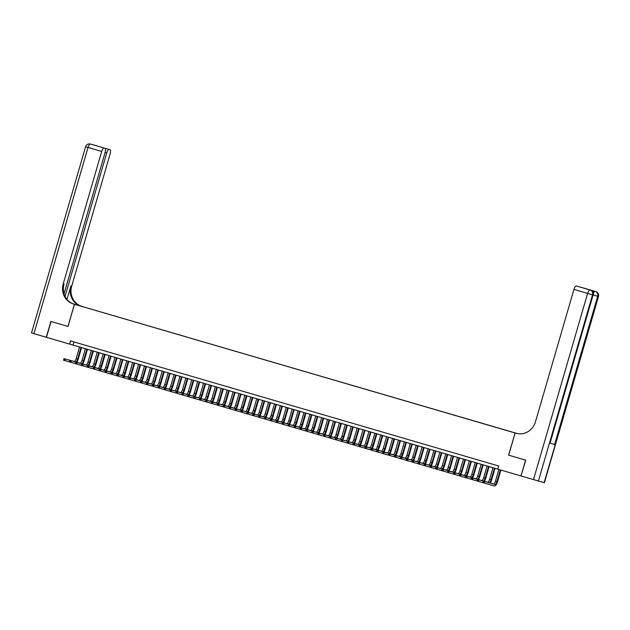 <?xml version="1.0" encoding="UTF-8"?>
<svg xmlns="http://www.w3.org/2000/svg" width="630" height="630" viewBox="0 0 630 630"><rect width="100%" height="100%" fill="white"/><g stroke="black" fill="none" stroke-linecap="round" stroke-linejoin="round"><path stroke-width="0.94" d="M79.766 305.826L82.522 306.621L79.766 305.826M517.758 433.668L74.466 304.282L516.876 433.495M521.002 475.941L525.774 460.16L508.615 455.151L525.601 460.113L521.002 475.941L497.818 469.169L498.74 466.003L70.552 340.932L69.631 344.098L497.826 469.13M512.993 432.353L509.024 431.211L512.993 432.369M85.822 307.59L517.332 433.59M85.822 307.574L517.498 433.621M91.074 144.223A3.953 3.953 0 0 0 91.035 144.207A3.953 3.693 -74.4 0 1 91.067 144.223A3.953 1.425 -73.7 0 1 91.082 144.223A3.953 1.425 -73.7 0 1 91.074 144.223L104.171 148.05A3.953 1.425 106.3 0 0 101.698 151.468L88.019 147.475L33.925 333.664L46.273 337.27L50.872 321.442L68.032 326.45L51.046 321.489L46.447 337.326L69.631 344.098M68.032 326.45L74.466 304.282M508.615 455.151L515.056 432.983M73.97 341.925L73.056 345.059M498.858 469.476L495.487 481.092A3.3 1.189 -73.7 0 1 493.424 483.934L483.257 481.092L484.738 481.525L484.273 483.108L494.44 485.951A4.946 1.78 106.3 0 0 497.535 481.682L500.905 470.074M500.338 469.909L496.96 481.525A3.3 1.189 -73.7 0 1 494.897 484.368L484.738 481.525L483.265 481.611L483.084 482.249L483.675 482.423L483.856 481.785M483.675 482.423L484.273 483.108L482.8 482.674L483.265 481.611M482.8 482.674L483.084 482.249M593.027 292.052A3.953 1.425 -73.7 0 1 594.35 291.17L589.774 289.894A3.953 1.425 -73.7 0 1 589.782 289.894L589.774 289.894M508.678 455.167L515.12 432.999L516.844 433.487M515.12 432.999L516.12 433.298A16.49 15.38 -74.4 0 0 516.277 433.338A16.49 15.38 -74.4 0 0 535.484 421.777L573.938 289.414A3.953 1.425 -73.7 0 1 576.418 285.996L590.656 290.154A3.953 1.425 106.3 0 0 590.656 290.154A3.953 3.693 -74.4 0 1 593.098 294.99L592.531 294.824L538.437 481.021L521.175 475.997M577.104 286.193A3.953 1.425 -73.7 0 0 577.096 286.185L590.318 289.997L577.088 286.185A3.953 1.425 -73.7 0 1 577.096 286.185L576.418 285.996M544.147 482.619L598.5 296.494L544.407 482.69L538.437 481.021M550.045 443.181L593.098 294.99L550.045 443.181L554.62 444.457L550.313 443.221M581.23 287.398A3.953 1.425 -73.7 0 1 581.458 287.406L590.318 289.997M594.35 291.17L582.128 287.595A3.953 1.425 -73.7 0 1 582.136 287.603L581.458 287.406M593.365 295.029L598.24 296.431A3.953 3.693 -74.4 0 0 595.807 291.595L582.136 287.603A3.953 1.425 -73.7 0 1 582.144 287.603M91.956 144.475L96.217 145.656A3.953 1.425 -73.7 0 1 96.217 145.664A3.953 1.425 -73.7 0 1 96.225 145.664A3.953 3.693 -74.4 0 0 96.138 145.64M72.804 303.707L82.869 306.637L72.891 303.739M67.969 326.434L74.411 304.266L73.403 303.975A16.49 15.38 105.6 0 1 63.236 283.831L101.698 151.468M74.411 304.266L73.726 304.046M64.047 293.769L105.115 152.428A3.953 1.425 106.3 0 0 104.848 148.247L109.888 149.656A3.953 1.425 106.3 0 1 110.155 153.838L71.702 286.201A16.49 15.38 105.6 0 0 81.861 306.345M109.21 149.468A3.953 1.425 106.3 0 0 106.738 152.877L105.115 152.405M65.055 296.352L106.738 152.877M81.042 306.117A16.49 15.38 105.6 0 1 70.875 285.965L66.985 299.368M33.925 333.664L31.5 332.947L85.593 146.758L88.019 147.475A3.953 1.425 -73.7 0 1 90.499 144.057A3.953 3.693 105.6 0 0 90.46 144.049A3.953 3.953 0 0 0 85.593 146.758M96.004 145.656L104.848 148.247A3.953 1.425 106.3 0 0 104.848 148.239L104.171 148.05M73.403 303.975L74.23 304.203A16.49 15.38 105.6 0 1 64.063 284.059L63.236 283.831M490.242 483.045A4.946 1.78 106.3 0 0 491.628 479.958L495.007 468.31M494.44 468.145L491.053 479.8A3.3 1.189 -73.7 0 1 488.99 482.643L478.831 479.8L478.367 481.383L482.816 482.627M492.967 467.712L489.581 479.367A3.3 1.189 -73.7 0 1 487.518 482.21L477.351 479.367L478.831 479.8L477.359 479.887L477.178 480.525L477.768 480.69L477.949 480.06M477.768 480.69L478.367 481.383L476.894 480.95L477.359 479.887M476.894 480.95L477.178 480.525M484.336 481.32A4.946 1.78 106.3 0 0 485.722 478.233L489.108 466.586M488.534 466.42L485.147 478.068A3.3 1.189 -73.7 0 1 483.084 480.918L472.925 478.076L472.461 479.658L476.91 480.903M487.061 465.987L483.675 477.642A3.3 1.189 -73.7 0 1 481.611 480.485L471.445 477.642L472.925 478.076L471.453 478.162L471.272 478.792L471.862 478.965L472.043 478.335M471.862 478.965L472.461 479.658L470.988 479.225L471.453 478.162M470.988 479.225L471.272 478.792M478.43 479.595A4.946 1.78 106.3 0 0 479.816 476.508L483.202 464.861M482.627 464.696L479.241 476.343A3.3 1.189 -73.7 0 1 477.178 479.194L467.019 476.351L466.554 477.934L471.004 479.178M481.155 464.263L477.768 475.918A3.3 1.189 -73.7 0 1 475.705 478.761L465.538 475.918L467.019 476.351L465.546 476.438L465.365 477.067L465.956 477.241L466.137 476.611M465.956 477.241L466.554 477.934L465.082 477.501L465.546 476.438M465.082 477.501L465.365 477.067M472.524 477.871A4.946 1.78 106.3 0 0 473.91 474.784L477.296 463.137M476.721 462.971L473.335 474.618A3.3 1.189 -73.7 0 1 471.272 477.469L461.113 474.618L460.648 476.209L465.098 477.453M475.248 462.538L471.862 474.193A3.3 1.189 -73.7 0 1 469.799 477.036L459.632 474.193L461.113 474.618L459.64 474.713L459.459 475.343L460.05 475.516L460.231 474.886M460.05 475.516L460.648 476.209L459.175 475.776L459.64 474.713M459.175 475.776L459.459 475.343M466.617 476.146A4.946 1.78 106.3 0 0 468.003 473.059L471.39 461.412M470.815 461.239L467.428 472.894A3.3 1.189 -73.7 0 1 465.365 475.745L455.206 472.894L454.742 474.477L459.191 475.721M469.342 460.813L465.956 472.461A3.3 1.189 -73.7 0 1 463.893 475.311L453.726 472.469L455.206 472.894L453.734 472.988L453.553 473.618L454.143 473.791L454.324 473.161M454.143 473.791L454.742 474.477L453.269 474.051L453.734 472.988M453.269 474.051L453.553 473.618M460.711 474.422A4.946 1.78 106.3 0 0 462.097 471.327L465.483 459.687M464.909 459.514L461.522 471.169A3.3 1.189 -73.7 0 1 459.459 474.02L449.3 471.169L448.844 472.752L453.285 473.996M463.436 459.089L460.05 470.736A3.3 1.189 -73.7 0 1 457.986 473.587L447.82 470.744L449.3 471.169L447.828 471.264L447.647 471.894L448.237 472.067L448.418 471.437M448.237 472.067L448.844 472.752L447.363 472.327L447.828 471.264M447.363 472.327L447.647 471.894M454.805 472.697A4.946 1.78 106.3 0 0 456.191 469.602L459.577 457.955M459.002 457.79L455.616 469.445A3.3 1.189 -73.7 0 1 453.553 472.295L443.394 469.445L442.937 471.027L447.379 472.272M457.53 457.364L454.143 469.011A3.3 1.189 -73.7 0 1 452.08 471.862L441.913 469.019L443.394 469.445L441.921 469.539L441.74 470.169L442.331 470.342L442.512 469.712M442.331 470.342L442.937 471.027L441.457 470.602L441.921 469.539M441.457 470.602L441.74 470.169M448.899 470.972A4.946 1.78 106.3 0 0 450.285 467.877L453.671 456.23M453.096 456.065L449.71 467.72A3.3 1.189 -73.7 0 1 447.647 470.563L437.488 467.72L437.031 469.303L441.473 470.547M451.623 455.632L448.237 467.287A3.3 1.189 -73.7 0 1 446.174 470.137L436.007 467.287L437.488 467.72L436.015 467.814L435.834 468.444L436.425 468.618L436.606 467.988M436.425 468.618L437.031 469.303L435.55 468.87L436.015 467.814M435.55 468.87L435.834 468.444M442.992 469.248A4.946 1.78 106.3 0 0 444.378 466.153L447.765 454.506M447.19 454.34L443.803 465.995A3.3 1.189 -73.7 0 1 441.74 468.838L431.581 465.995L431.125 467.578L435.566 468.822M445.717 453.907L442.331 465.562A3.3 1.189 -73.7 0 1 440.268 468.413L430.109 465.562L431.581 465.995L430.109 466.09L429.928 466.72L430.518 466.893L430.699 466.255M430.518 466.893L431.125 467.578L429.644 467.145L430.109 466.09M429.644 467.145L429.928 466.72M437.086 467.523A4.946 1.78 106.3 0 0 438.472 464.428L441.858 452.781M441.284 452.616L437.897 464.271A3.3 1.189 -73.7 0 1 435.834 467.113L425.675 464.271L425.219 465.853L429.66 467.098M439.811 452.183L436.425 463.837A3.3 1.189 -73.7 0 1 434.361 466.688L424.203 463.837L425.675 464.271L424.21 464.357L424.022 464.995L424.612 465.168L424.801 464.53M424.612 465.168L425.219 465.853L423.738 465.42L424.21 464.357M423.738 465.42L424.022 464.995M431.18 465.791A4.946 1.78 106.3 0 0 432.566 462.703L435.952 451.056M435.377 450.891L431.991 462.546A3.3 1.189 -73.7 0 1 429.936 465.389L419.769 462.546L419.312 464.129L423.754 465.373M433.905 450.458L430.518 462.113A3.3 1.189 -73.7 0 1 428.455 464.964L418.296 462.113L419.769 462.546L418.304 462.633L418.115 463.27L418.706 463.444L418.895 462.806M418.706 463.444L419.312 464.129L417.832 463.696L418.304 462.633M417.832 463.696L418.115 463.27M425.274 464.066A4.946 1.78 106.3 0 0 426.66 460.979L430.046 449.332M429.471 449.166L426.093 460.821A3.3 1.189 -73.7 0 1 424.029 463.664L413.863 460.821L413.406 462.404L417.848 463.648M427.998 448.733L424.612 460.388A3.3 1.189 -73.7 0 1 422.549 463.231L412.39 460.388L413.863 460.821L412.398 460.908L412.209 461.546L412.8 461.719L412.989 461.081M412.8 461.719L413.406 462.404L411.925 461.971L412.398 460.908M411.925 461.971L412.209 461.546M419.367 462.341A4.946 1.78 106.3 0 0 420.753 459.254L424.14 447.607M423.565 447.442L420.186 459.097A3.3 1.189 -73.7 0 1 418.123 461.94L407.956 459.097L407.5 460.68L411.941 461.924M422.092 447.009L418.706 458.664A3.3 1.189 -73.7 0 1 416.643 461.506L406.484 458.664L407.956 459.097L406.492 459.183L406.303 459.821L406.893 459.995L407.082 459.357M406.893 459.995L407.5 460.68L406.019 460.247L406.492 459.183M406.019 460.247L406.303 459.821M413.461 460.617A4.946 1.78 106.3 0 0 414.847 457.53L418.233 445.883M417.659 445.717L414.28 457.372A3.3 1.189 -73.7 0 1 412.217 460.215L402.05 457.372L401.593 458.955L406.035 460.199M416.186 445.284L412.8 456.939A3.3 1.189 -73.7 0 1 410.736 459.782L400.578 456.939L402.05 457.372L400.585 457.459L400.397 458.097L400.987 458.27L401.176 457.632M400.987 458.27L401.593 458.955L400.113 458.522L400.585 457.459M400.113 458.522L400.397 458.097M407.555 458.892A4.946 1.78 106.3 0 0 408.941 455.805L412.327 444.158M411.76 443.992L408.374 455.647A3.3 1.189 -73.7 0 1 406.311 458.49L396.144 455.647L395.687 457.23L400.129 458.475M410.28 443.559L406.893 455.214A3.3 1.189 -73.7 0 1 404.83 458.057L394.671 455.214L396.144 455.647L394.679 455.734L394.49 456.372L395.081 456.537L395.27 455.907M395.081 456.537L395.687 457.23L394.207 456.797L394.679 455.734M394.207 456.797L394.49 456.372M401.649 457.167A4.946 1.78 106.3 0 0 403.035 454.08L406.421 442.433M405.854 442.268L402.468 453.915A3.3 1.189 -73.7 0 1 400.404 456.766L390.238 453.923L389.781 455.506L394.223 456.75M404.373 441.835L400.987 453.49A3.3 1.189 -73.7 0 1 398.924 456.333L388.765 453.49L390.238 453.923L388.773 454.009L388.584 454.639L389.175 454.813L389.364 454.183M389.175 454.813L389.781 455.506L388.3 455.073L388.773 454.009M388.3 455.073L388.584 454.639M395.742 455.443A4.946 1.78 106.3 0 0 397.128 452.356L400.515 440.709M399.948 440.543L396.561 452.19A3.3 1.189 -73.7 0 1 394.498 455.041L384.332 452.198L383.875 453.781L388.316 455.025M398.467 440.11L395.081 451.765A3.3 1.189 -73.7 0 1 393.018 454.608L382.859 451.765L384.332 452.198L382.867 452.285L382.678 452.915L383.268 453.088L383.457 452.458M383.268 453.088L383.875 453.781L382.394 453.348L382.867 452.285M382.394 453.348L382.678 452.915M389.836 453.718A4.946 1.78 106.3 0 0 391.222 450.631L394.608 438.984M394.041 438.819L390.655 450.466A3.3 1.189 -73.7 0 1 388.592 453.316L378.425 450.466L377.968 452.056L382.41 453.301M392.561 438.385L389.175 450.041A3.3 1.189 -73.7 0 1 387.111 452.883L376.953 450.041L378.425 450.466L376.96 450.56L376.772 451.19L377.362 451.363L377.551 450.733M377.362 451.363L377.968 452.056L376.488 451.623L376.96 450.56M376.488 451.623L376.772 451.19M383.93 451.994A4.946 1.78 106.3 0 0 385.316 448.906L388.702 437.259M388.135 437.086L384.749 448.741A3.3 1.189 -73.7 0 1 382.686 451.592L372.519 448.741L372.062 450.324L376.504 451.568M386.655 436.661L383.268 448.308A3.3 1.189 -73.7 0 1 381.205 451.159L371.046 448.316L372.519 448.741L371.054 448.836L370.865 449.466L371.456 449.639L371.645 449.009M371.456 449.639L372.062 450.324L370.582 449.899L371.054 448.836M370.582 449.899L370.865 449.466M378.024 450.269A4.946 1.78 106.3 0 0 379.41 447.174L382.796 435.535M382.229 435.362L378.843 447.016A3.3 1.189 -73.7 0 1 376.779 449.867L366.613 447.016L366.156 448.599L370.598 449.844M380.748 434.936L377.362 446.583A3.3 1.189 -73.7 0 1 375.299 449.434L365.14 446.591L366.613 447.016L365.148 447.111L364.959 447.741L365.55 447.914L365.739 447.284M365.55 447.914L366.156 448.599L364.675 448.174L365.148 447.111M364.675 448.174L364.959 447.741M372.117 448.544A4.946 1.78 106.3 0 0 373.503 445.449L376.89 433.802M376.323 433.637L372.936 445.292A3.3 1.189 -73.7 0 1 370.873 448.143L360.707 445.292L360.25 446.875L364.691 448.119M374.842 433.212L371.456 444.859A3.3 1.189 -73.7 0 1 369.393 447.709L359.234 444.867L360.707 445.292L359.242 445.386L359.053 446.016L359.643 446.19L359.832 445.56M359.643 446.19L360.25 446.875L358.769 446.449L359.242 445.386M358.769 446.449L359.053 446.016M366.211 446.82A4.946 1.78 106.3 0 0 367.597 443.725L370.983 432.078M370.416 431.912L367.03 443.567A3.3 1.189 -73.7 0 1 364.967 446.41L354.8 443.567L354.343 445.15L358.785 446.394M368.936 431.487L365.55 443.134A3.3 1.189 -73.7 0 1 363.486 445.985L353.328 443.134L354.8 443.567L353.335 443.662L353.147 444.292L353.737 444.465L353.926 443.835M353.737 444.465L354.343 445.15L352.863 444.717L353.335 443.662M352.863 444.717L353.147 444.292M360.305 445.095A4.946 1.78 106.3 0 0 361.691 442L365.077 430.353M364.51 430.188L361.124 441.843A3.3 1.189 -73.7 0 1 359.061 444.685L348.894 441.843L348.437 443.425L352.879 444.67M363.03 429.755L359.643 441.409A3.3 1.189 -73.7 0 1 357.58 444.26L347.421 441.409L348.894 441.843L347.429 441.937L347.248 442.567L347.839 442.74L348.02 442.102M347.839 442.74L348.437 443.425L346.957 442.992L347.429 441.937M346.957 442.992L347.248 442.567M354.399 443.37A4.946 1.78 106.3 0 0 355.785 440.276L359.171 428.628M358.604 428.463L355.218 440.118A3.3 1.189 -73.7 0 1 353.154 442.961L342.988 440.118L342.531 441.701L346.973 442.945M357.123 428.03L353.737 439.685A3.3 1.189 -73.7 0 1 351.674 442.536L341.515 439.685L342.988 440.118L341.523 440.205L341.342 440.842L341.933 441.016L342.114 440.378M341.933 441.016L342.531 441.701L341.058 441.268L341.523 440.205M341.058 441.268L341.342 440.842M348.492 441.638A4.946 1.78 106.3 0 0 349.878 438.551L353.265 426.904M352.698 426.738L349.311 438.393A3.3 1.189 -73.7 0 1 347.248 441.236L337.082 438.393L336.625 439.976L341.066 441.22M351.217 426.305L347.831 437.96A3.3 1.189 -73.7 0 1 345.768 440.811L335.609 437.96L337.082 438.393L335.617 438.48L335.436 439.118L336.026 439.291L336.207 438.653M336.026 439.291L336.625 439.976L335.152 439.543L335.617 438.48M335.152 439.543L335.436 439.118M342.586 439.913A4.946 1.78 106.3 0 0 343.98 436.826L347.358 425.179M346.791 425.014L343.405 436.669A3.3 1.189 -73.7 0 1 341.342 439.512L331.175 436.669L330.718 438.252L335.16 439.496M345.311 424.581L341.925 436.236A3.3 1.189 -73.7 0 1 339.861 439.078L329.703 436.236L331.175 436.669L329.71 436.755L329.529 437.393L330.12 437.566L330.301 436.929M330.12 437.566L330.718 438.252L329.246 437.819L329.71 436.755M329.246 437.819L329.529 437.393M336.68 438.189A4.946 1.78 106.3 0 0 338.074 435.102L341.452 423.454M340.885 423.289L337.499 434.944A3.3 1.189 -73.7 0 1 335.436 437.787L325.277 434.944L324.812 436.527L329.254 437.771M339.405 422.856L336.018 434.511A3.3 1.189 -73.7 0 1 333.955 437.354L323.796 434.511L325.277 434.944L323.804 435.031L323.623 435.669L324.214 435.842L324.395 435.204M324.214 435.842L324.812 436.527L323.34 436.094L323.804 435.031M323.34 436.094L323.623 435.669M330.774 436.464A4.946 1.78 106.3 0 0 332.168 433.377L335.546 421.73M334.979 421.565L331.593 433.219A3.3 1.189 -73.7 0 1 329.529 436.062L319.371 433.219L318.906 434.802L323.348 436.047M333.498 421.131L330.112 432.786A3.3 1.189 -73.7 0 1 328.057 435.629L317.89 432.786L319.371 433.219L317.898 433.306L317.717 433.944L318.308 434.117L318.489 433.479M318.308 434.117L318.906 434.802L317.433 434.369L317.898 433.306M317.433 434.369L317.717 433.944M324.867 434.739A4.946 1.78 106.3 0 0 326.261 431.652L329.64 420.005M329.073 419.84L325.686 431.495A3.3 1.189 -73.7 0 1 323.623 434.338L313.464 431.495L313 433.078L317.441 434.322M327.592 419.407L324.214 431.062A3.3 1.189 -73.7 0 1 322.15 433.905L311.984 431.062L313.464 431.495L311.992 431.581L311.811 432.219L312.401 432.385L312.582 431.755M312.401 432.385L313 433.078L311.527 432.645L311.992 431.581M311.527 432.645L311.811 432.219M318.961 433.015A4.946 1.78 106.3 0 0 320.355 429.928L323.733 418.281M323.166 418.115L319.78 429.762A3.3 1.189 -73.7 0 1 317.717 432.613L307.558 429.77L307.093 431.353L311.535 432.597M321.686 417.682L318.308 429.337A3.3 1.189 -73.7 0 1 316.244 432.18L306.078 429.337L307.558 429.77L306.086 429.857L305.904 430.487L306.495 430.66L306.676 430.03M306.495 430.66L307.093 431.353L305.621 430.92L306.086 429.857M305.621 430.92L305.904 430.487M313.055 431.29A4.946 1.78 106.3 0 0 314.449 428.203L317.827 416.556M317.26 416.391L313.874 428.038A3.3 1.189 -73.7 0 1 311.811 430.888L301.652 428.046L301.187 429.628L305.637 430.873M315.78 415.958L312.401 427.613A3.3 1.189 -73.7 0 1 310.338 430.455L300.171 427.613L301.652 428.046L300.179 428.132L299.998 428.762L300.589 428.935L300.77 428.305M300.589 428.935L301.187 429.628L299.715 429.195L300.179 428.132M299.715 429.195L299.998 428.762M307.149 429.565A4.946 1.78 106.3 0 0 308.543 426.478L311.921 414.831M311.354 414.666L307.968 426.313A3.3 1.189 -73.7 0 1 305.904 429.164L295.746 426.321L295.281 427.904L299.73 429.148M309.881 414.233L306.495 425.888A3.3 1.189 -73.7 0 1 304.432 428.731L294.265 425.888L295.746 426.321L294.273 426.408L294.092 427.038L294.683 427.211L294.864 426.581M294.683 427.211L295.281 427.904L293.808 427.471L294.273 426.408M293.808 427.471L294.092 427.038M301.25 427.841A4.946 1.78 106.3 0 0 302.636 424.754L306.015 413.107M305.448 412.941L302.061 424.588A3.3 1.189 -73.7 0 1 299.998 427.439L289.839 424.588L289.375 426.171L293.824 427.416M303.975 412.508L300.589 424.155A3.3 1.189 -73.7 0 1 298.525 427.006L288.359 424.163L289.839 424.588L288.367 424.683L288.186 425.313L288.776 425.486L288.957 424.856M288.776 425.486L289.375 426.171L287.902 425.746L288.367 424.683M287.902 425.746L288.186 425.313M295.344 426.116A4.946 1.78 106.3 0 0 296.73 423.029L300.108 411.382M299.541 411.209L296.155 422.864A3.3 1.189 -73.7 0 1 294.092 425.715L283.933 422.864L283.468 424.447L287.918 425.691M298.069 410.784L294.683 422.431A3.3 1.189 -73.7 0 1 292.619 425.281L282.453 422.439L283.933 422.864L282.461 422.958L282.279 423.588L282.87 423.762L283.051 423.132M282.87 423.762L283.468 424.447L281.996 424.022L282.461 422.958M281.996 424.022L282.279 423.588M289.438 424.392A4.946 1.78 106.3 0 0 290.824 421.297L294.202 409.65M293.635 409.484L290.249 421.139A3.3 1.189 -73.7 0 1 288.186 423.99L278.027 421.139L277.562 422.722L282.012 423.966M292.162 409.059L288.776 420.706A3.3 1.189 -73.7 0 1 286.713 423.557L276.546 420.714L278.027 421.139L276.554 421.234L276.373 421.864L276.964 422.037L277.145 421.407M276.964 422.037L277.562 422.722L276.09 422.297L276.554 421.234M276.09 422.297L276.373 421.864M283.531 422.667A4.946 1.78 106.3 0 0 284.918 419.572L288.296 407.925M287.729 407.76L284.343 419.415A3.3 1.189 -73.7 0 1 282.279 422.265L272.121 419.415L271.656 420.998L276.105 422.242M286.256 407.334L282.87 418.981A3.3 1.189 -73.7 0 1 280.807 421.832L270.64 418.981L272.121 419.415L270.648 419.509L270.467 420.139L271.058 420.312L271.239 419.682M271.058 420.312L271.656 420.998L270.183 420.572L270.648 419.509M270.183 420.572L270.467 420.139M277.625 420.942A4.946 1.78 106.3 0 0 279.011 417.848L282.39 406.2M281.823 406.035L278.436 417.69A3.3 1.189 -73.7 0 1 276.373 420.533L266.214 417.69L265.75 419.273L270.199 420.517M280.35 405.602L276.964 417.257A3.3 1.189 -73.7 0 1 274.9 420.108L264.734 417.257L266.214 417.69L264.742 417.784L264.561 418.415L265.151 418.588L265.332 417.95M265.151 418.588L265.75 419.273L264.277 418.84L264.742 417.784M264.277 418.84L264.561 418.415M271.719 419.218A4.946 1.78 106.3 0 0 273.105 416.123L276.491 404.476M275.916 404.31L272.53 415.965A3.3 1.189 -73.7 0 1 270.467 418.808L260.308 415.965L259.843 417.548L264.293 418.792M274.444 403.877L271.058 415.532A3.3 1.189 -73.7 0 1 268.994 418.383L258.828 415.532L260.308 415.965L258.836 416.06L258.654 416.69L259.245 416.863L259.426 416.225M259.245 416.863L259.843 417.548L258.371 417.115L258.836 416.06M258.371 417.115L258.654 416.69M265.813 417.485A4.946 1.78 106.3 0 0 267.199 414.398L270.585 402.751M270.01 402.586L266.624 414.241A3.3 1.189 -73.7 0 1 264.561 417.084L254.402 414.241L253.937 415.824L258.387 417.068M268.537 402.153L265.151 413.808A3.3 1.189 -73.7 0 1 263.088 416.658L252.921 413.808L254.402 414.241L252.929 414.327L252.748 414.965L253.339 415.138L253.52 414.501M253.339 415.138L253.937 415.824L252.465 415.39L252.929 414.327M252.465 415.39L252.748 414.965M259.906 415.761A4.946 1.78 106.3 0 0 261.293 412.674L264.679 401.026M264.104 400.861L260.718 412.516A3.3 1.189 -73.7 0 1 258.654 415.359L248.496 412.516L248.031 414.099L252.48 415.343M262.631 400.428L259.245 412.083A3.3 1.189 -73.7 0 1 257.182 414.926L247.015 412.083L248.496 412.516L247.023 412.603L246.842 413.241L247.432 413.414L247.614 412.776M247.432 413.414L248.031 414.099L246.558 413.666L247.023 412.603M246.558 413.666L246.842 413.241M254 414.036A4.946 1.78 106.3 0 0 255.386 410.949L258.773 399.302M258.198 399.136L254.811 410.791A3.3 1.189 -73.7 0 1 252.748 413.634L242.589 410.791L242.125 412.374L246.574 413.619M256.725 398.703L253.339 410.358A3.3 1.189 -73.7 0 1 251.275 413.201L241.109 410.358L242.589 410.791L241.117 410.878L240.936 411.516L241.526 411.689L241.707 411.051M241.526 411.689L242.125 412.374L240.652 411.941L241.117 410.878M240.652 411.941L240.936 411.516M248.094 412.311A4.946 1.78 106.3 0 0 249.48 409.224L252.866 397.577M252.291 397.412L248.905 409.067A3.3 1.189 -73.7 0 1 246.842 411.91L236.683 409.067L236.226 410.65L240.668 411.894M250.819 396.979L247.432 408.634A3.3 1.189 -73.7 0 1 245.369 411.477L235.203 408.634L236.683 409.067L235.21 409.153L235.029 409.791L235.62 409.965L235.801 409.327M235.62 409.965L236.226 410.65L234.746 410.217L235.21 409.153M234.746 410.217L235.029 409.791M242.188 410.587A4.946 1.78 106.3 0 0 243.574 407.5L246.96 395.853M246.385 395.687L242.999 407.342A3.3 1.189 -73.7 0 1 240.936 410.185L230.777 407.342L230.32 408.925L234.762 410.169M244.912 395.254L241.526 406.909A3.3 1.189 -73.7 0 1 239.463 409.752L229.296 406.909L230.777 407.342L229.304 407.429L229.123 408.067L229.714 408.232L229.895 407.602M229.714 408.232L230.32 408.925L228.84 408.492L229.304 407.429M228.84 408.492L229.123 408.067M236.282 408.862A4.946 1.78 106.3 0 0 237.667 405.775L241.054 394.128M240.479 393.963L237.093 405.61A3.3 1.189 -73.7 0 1 235.029 408.46L224.871 405.618L224.414 407.201L228.855 408.445M239.006 393.529L235.62 405.184A3.3 1.189 -73.7 0 1 233.557 408.027L223.39 405.184L224.871 405.618L223.398 405.704L223.217 406.334L223.807 406.508L223.989 405.877M223.807 406.508L224.414 407.201L222.933 406.767L223.398 405.704M222.933 406.767L223.217 406.334M230.375 407.137A4.946 1.78 106.3 0 0 231.761 404.05L235.148 392.403M234.573 392.238L231.186 403.885A3.3 1.189 -73.7 0 1 229.123 406.736L218.964 403.893L218.508 405.476L222.949 406.72M233.1 391.805L229.714 403.46A3.3 1.189 -73.7 0 1 227.65 406.303L217.492 403.46L218.964 403.893L217.5 403.98L217.311 404.61L217.901 404.783L218.082 404.153M217.901 404.783L218.508 405.476L217.027 405.043L217.5 403.98M217.027 405.043L217.311 404.61M224.469 405.413A4.946 1.78 106.3 0 0 225.855 402.326L229.241 390.679M228.666 390.513L225.28 402.161A3.3 1.189 -73.7 0 1 223.225 405.011L213.058 402.168L212.601 403.751L217.043 404.995M227.194 390.08L223.807 401.735A3.3 1.189 -73.7 0 1 221.744 404.578L211.585 401.735L213.058 402.168L211.593 402.255L211.404 402.885L211.995 403.058L212.184 402.428M211.995 403.058L212.601 403.751L211.121 403.318L211.593 402.255M211.121 403.318L211.404 402.885M218.563 403.688A4.946 1.78 106.3 0 0 219.949 400.601L223.335 388.954M222.76 388.789L219.382 400.436A3.3 1.189 -73.7 0 1 217.318 403.287L207.152 400.436L206.695 402.027L211.137 403.263M221.287 388.356L217.901 400.011A3.3 1.189 -73.7 0 1 215.838 402.853L205.679 400.011L207.152 400.436L205.687 400.53L205.498 401.16L206.089 401.334L206.278 400.704M206.089 401.334L206.695 402.027L205.215 401.593L205.687 400.53M205.215 401.593L205.498 401.16M212.657 401.964A4.946 1.78 106.3 0 0 214.042 398.877L217.429 387.23M216.854 387.056L213.475 398.711A3.3 1.189 -73.7 0 1 211.412 401.562L201.246 398.711L200.789 400.294L205.23 401.538M215.381 386.631L211.995 398.278A3.3 1.189 -73.7 0 1 209.932 401.129L199.773 398.286L201.246 398.711L199.781 398.806L199.592 399.436L200.182 399.609L200.371 398.979M200.182 399.609L200.789 400.294L199.308 399.869L199.781 398.806M199.308 399.869L199.592 399.436M206.75 400.239A4.946 1.78 106.3 0 0 208.136 397.144L211.523 385.505M210.948 385.332L207.569 396.987A3.3 1.189 -73.7 0 1 205.506 399.837L195.339 396.987L194.883 398.57L199.324 399.814M209.475 384.906L206.089 396.553A3.3 1.189 -73.7 0 1 204.025 399.404L193.867 396.561L195.339 396.987L193.875 397.081L193.686 397.711L194.276 397.884L194.465 397.254M194.276 397.884L194.883 398.57L193.402 398.144L193.875 397.081M193.402 398.144L193.686 397.711M200.844 398.514A4.946 1.78 106.3 0 0 202.23 395.419L205.616 383.772M205.049 383.607L201.663 395.262A3.3 1.189 -73.7 0 1 199.6 398.113L189.433 395.262L188.976 396.845L193.418 398.089M203.569 383.182L200.182 394.829A3.3 1.189 -73.7 0 1 198.119 397.68L187.96 394.829L189.433 395.262L187.968 395.356L187.779 395.986L188.37 396.16L188.559 395.53M188.37 396.16L188.976 396.845L187.496 396.42L187.968 395.356M187.496 396.42L187.779 395.986M194.938 396.79A4.946 1.78 106.3 0 0 196.324 393.695L199.71 382.048M199.143 381.882L195.757 393.537A3.3 1.189 -73.7 0 1 193.694 396.38L183.527 393.537L183.07 395.12L187.512 396.364M197.662 381.449L194.276 393.104A3.3 1.189 -73.7 0 1 192.213 395.955L182.054 393.104L183.527 393.537L182.062 393.632L181.873 394.262L182.464 394.435L182.653 393.797M182.464 394.435L183.07 395.12L181.59 394.687L182.062 393.632M181.59 394.687L181.873 394.262M189.031 395.065A4.946 1.78 106.3 0 0 190.417 391.97L193.804 380.323M193.237 380.158L189.851 391.813A3.3 1.189 -73.7 0 1 187.787 394.656L177.621 391.813L177.164 393.396L181.605 394.64M191.756 379.725L188.37 391.38A3.3 1.189 -73.7 0 1 186.307 394.23L176.148 391.38L177.621 391.813L176.156 391.907L175.967 392.537L176.557 392.71L176.746 392.073M176.557 392.71L177.164 393.396L175.683 392.962L176.156 391.907M175.683 392.962L175.967 392.537M183.125 393.333A4.946 1.78 106.3 0 0 184.511 390.246L187.897 378.599M187.331 378.433L183.944 390.088A3.3 1.189 -73.7 0 1 181.881 392.931L171.714 390.088L171.258 391.671L175.699 392.915M185.85 378L182.464 389.655A3.3 1.189 -73.7 0 1 180.4 392.506L170.242 389.655L171.714 390.088L170.25 390.175L170.061 390.813L170.651 390.986L170.84 390.348M170.651 390.986L171.258 391.671L169.777 391.238L170.25 390.175M169.777 391.238L170.061 390.813M177.219 391.608A4.946 1.78 106.3 0 0 178.605 388.521L181.991 376.874M181.424 376.709L178.038 388.363A3.3 1.189 -73.7 0 1 175.975 391.206L165.808 388.363L165.351 389.946L169.793 391.191M179.944 376.275L176.557 387.93A3.3 1.189 -73.7 0 1 174.494 390.773L164.335 387.93L165.808 388.363L164.343 388.45L164.154 389.088L164.745 389.261L164.934 388.623M164.745 389.261L165.351 389.946L163.871 389.513L164.343 388.45M163.871 389.513L164.154 389.088M171.313 389.883A4.946 1.78 106.3 0 0 172.699 386.796L176.085 375.149M175.518 374.984L172.132 386.639A3.3 1.189 -73.7 0 1 170.069 389.482L159.902 386.639L159.445 388.222L163.887 389.466M174.037 374.551L170.651 386.206A3.3 1.189 -73.7 0 1 168.588 389.049L158.429 386.206L159.902 386.639L158.437 386.725L158.248 387.363L158.839 387.537L159.028 386.899M158.839 387.537L159.445 388.222L157.965 387.789L158.437 386.725M157.965 387.789L158.248 387.363M165.406 388.159A4.946 1.78 106.3 0 0 166.793 385.072L170.179 373.425M169.612 373.259L166.226 384.914A3.3 1.189 -73.7 0 1 164.162 387.757L153.996 384.914L153.539 386.497L157.98 387.741M168.131 372.826L164.745 384.481A3.3 1.189 -73.7 0 1 162.682 387.324L152.523 384.481L153.996 384.914L152.531 385.001L152.342 385.639L152.932 385.812L153.121 385.174M152.932 385.812L153.539 386.497L152.058 386.064L152.531 385.001M152.058 386.064L152.342 385.639M159.5 386.434A4.946 1.78 106.3 0 0 160.886 383.347L164.272 371.7M163.706 371.535L160.319 383.19A3.3 1.189 -73.7 0 1 158.256 386.032L148.089 383.19L147.633 384.772L152.074 386.017M162.225 371.101L158.839 382.757A3.3 1.189 -73.7 0 1 156.775 385.599L146.617 382.757L148.089 383.19L146.625 383.276L146.436 383.914L147.026 384.079L147.215 383.45M147.026 384.079L147.633 384.772L146.152 384.339L146.625 383.276M146.152 384.339L146.436 383.914M153.594 384.709A4.946 1.78 106.3 0 0 154.98 381.623L158.366 369.975M157.799 369.81L154.413 381.465A3.3 1.189 -73.7 0 1 152.35 384.308L142.183 381.465L141.726 383.048L146.168 384.292M156.319 369.377L152.932 381.032A3.3 1.189 -73.7 0 1 150.869 383.875L140.71 381.032L142.183 381.465L140.718 381.552L140.537 382.19L141.128 382.355L141.309 381.725M141.128 382.355L141.726 383.048L140.246 382.615L140.718 381.552M140.246 382.615L140.537 382.19M147.688 382.985A4.946 1.78 106.3 0 0 149.074 379.898L152.46 368.251M151.893 368.085L148.507 379.732A3.3 1.189 -73.7 0 1 146.444 382.583L136.277 379.74L135.82 381.323L140.262 382.567M150.412 367.652L147.026 379.307A3.3 1.189 -73.7 0 1 144.963 382.15L134.804 379.307L136.277 379.74L134.812 379.827L134.631 380.457L135.222 380.63L135.403 380M135.222 380.63L135.82 381.323L134.347 380.89L134.812 379.827M134.347 380.89L134.631 380.457M141.781 381.26A4.946 1.78 106.3 0 0 143.168 378.173L146.554 366.526M145.987 366.361L142.601 378.008A3.3 1.189 -73.7 0 1 140.537 380.859L130.371 378.016L129.914 379.599L134.355 380.843M144.506 365.928L141.12 377.583A3.3 1.189 -73.7 0 1 139.057 380.425L128.898 377.583L130.371 378.016L128.906 378.102L128.725 378.732L129.315 378.906L129.496 378.276M129.315 378.906L129.914 379.599L128.441 379.166L128.906 378.102M128.441 379.166L128.725 378.732M135.875 379.536A4.946 1.78 106.3 0 0 137.261 376.449L140.647 364.801M140.081 364.636L136.694 376.283A3.3 1.189 -73.7 0 1 134.631 379.134L124.464 376.283L124.008 377.874L128.449 379.118M138.6 364.203L135.214 375.858A3.3 1.189 -73.7 0 1 133.15 378.701L122.992 375.858L124.464 376.283L123 376.378L122.819 377.008L123.409 377.181L123.59 376.551M123.409 377.181L124.008 377.874L122.535 377.441L123 376.378M122.535 377.441L122.819 377.008M129.969 377.811A4.946 1.78 106.3 0 0 131.363 374.724L134.741 363.077M134.174 362.904L130.788 374.559A3.3 1.189 -73.7 0 1 128.725 377.409L118.558 374.559L118.101 376.141L122.543 377.386M132.694 362.478L129.307 374.125A3.3 1.189 -73.7 0 1 127.244 376.976L117.085 374.133L118.558 374.559L117.093 374.653L116.912 375.283L117.503 375.456L117.684 374.826M117.503 375.456L118.101 376.141L116.629 375.716L117.093 374.653M116.629 375.716L116.912 375.283M124.063 376.086A4.946 1.78 106.3 0 0 125.457 372.991L128.835 361.352M128.268 361.179L124.882 372.834A3.3 1.189 -73.7 0 1 122.819 375.685L112.66 372.834L112.195 374.417L116.637 375.661M126.787 360.754L123.401 372.401A3.3 1.189 -73.7 0 1 121.338 375.252L111.179 372.409L112.66 372.834L111.187 372.928L111.006 373.558L111.597 373.732L111.778 373.102M111.597 373.732L112.195 374.417L110.722 373.992L111.187 372.928M110.722 373.992L111.006 373.558M118.156 374.362A4.946 1.78 106.3 0 0 119.55 371.267L122.929 359.62M122.362 359.454L118.976 371.109A3.3 1.189 -73.7 0 1 116.912 373.96L106.754 371.109L106.289 372.692L110.73 373.936M120.881 359.029L117.495 370.676A3.3 1.189 -73.7 0 1 115.44 373.527L105.273 370.676L106.754 371.109L105.281 371.204L105.1 371.834L105.69 372.007L105.871 371.377M105.69 372.007L106.289 372.692L104.816 372.267L105.281 371.204M104.816 372.267L105.1 371.834M112.25 372.637A4.946 1.78 106.3 0 0 113.644 369.542L117.022 357.895M116.455 357.73L113.069 369.385A3.3 1.189 -73.7 0 1 111.006 372.228L100.847 369.385L100.383 370.968L104.824 372.212M114.975 357.297L111.597 368.952A3.3 1.189 -73.7 0 1 109.533 371.802L99.367 368.952L100.847 369.385L99.375 369.479L99.193 370.109L99.784 370.282L99.965 369.652M99.784 370.282L100.383 370.968L98.91 370.534L99.375 369.479M98.91 370.534L99.193 370.109M106.344 370.912A4.946 1.78 106.3 0 0 107.738 367.818L111.116 356.17M110.549 356.005L107.163 367.66A3.3 1.189 -73.7 0 1 105.1 370.503L94.941 367.66L94.476 369.243L98.926 370.487M109.069 355.572L105.69 367.227A3.3 1.189 -73.7 0 1 103.627 370.078L93.46 367.227L94.941 367.66L93.468 367.755L93.287 368.385L93.878 368.558L94.059 367.92M93.878 368.558L94.476 369.243L93.004 368.81L93.468 367.755M93.004 368.81L93.287 368.385M100.438 369.188A4.946 1.78 106.3 0 0 101.832 366.093L105.21 354.446M104.643 354.28L101.257 365.935A3.3 1.189 -73.7 0 1 99.193 368.778L89.035 365.935L88.57 367.518L93.02 368.763M103.162 353.847L99.784 365.502A3.3 1.189 -73.7 0 1 97.721 368.353L87.554 365.502L89.035 365.935L87.562 366.022L87.381 366.66L87.972 366.833L88.153 366.195M87.972 366.833L88.57 367.518L87.097 367.085L87.562 366.022M87.097 367.085L87.381 366.66M94.539 367.455A4.946 1.78 106.3 0 0 95.925 364.368L99.304 352.721M98.737 352.556L95.35 364.211A3.3 1.189 -73.7 0 1 93.287 367.054L83.129 364.211L82.664 365.794L87.113 367.038M97.264 352.123L93.878 363.778A3.3 1.189 -73.7 0 1 91.815 366.621L81.648 363.778L83.129 364.211L81.656 364.298L81.475 364.935L82.065 365.109L82.246 364.471M82.065 365.109L82.664 365.794L81.191 365.361L81.656 364.298M81.191 365.361L81.475 364.935M88.633 365.731A4.946 1.78 106.3 0 0 90.019 362.644L93.397 350.997M92.831 350.831L89.444 362.486A3.3 1.189 -73.7 0 1 87.381 365.329L77.222 362.486L76.758 364.069L81.207 365.313M91.358 350.398L87.972 362.053A3.3 1.189 -73.7 0 1 85.908 364.896L75.742 362.053L77.222 362.486L75.75 362.573L75.568 363.211L76.159 363.384L76.34 362.746M76.159 363.384L76.758 364.069L75.285 363.636L75.75 362.573M75.285 363.636L75.568 363.211M82.727 364.006A4.946 1.78 106.3 0 0 84.113 360.919L87.491 349.272M86.924 349.107L83.538 360.762A3.3 1.189 -73.7 0 1 81.475 363.605L71.316 360.762L70.851 362.344L75.301 363.589M85.452 348.673L82.065 360.329A3.3 1.189 -73.7 0 1 80.002 363.171L69.836 360.329L71.316 360.762L69.843 360.848L69.662 361.486L70.253 361.659L70.434 361.022M70.253 361.659L70.851 362.344L69.379 361.911L69.843 360.848M69.379 361.911L69.662 361.486M76.821 362.281A4.946 1.78 106.3 0 0 78.207 359.195L81.585 347.547M81.018 347.382L77.632 359.037A3.3 1.189 -73.7 0 1 75.568 361.88L65.41 359.037L64.945 360.62L69.395 361.864M79.545 346.949L76.159 358.604A3.3 1.189 -73.7 0 1 74.096 361.447L63.929 358.604L65.41 359.037L63.937 359.124L63.756 359.761L64.347 359.935L64.528 359.297M64.347 359.935L64.945 360.62L63.472 360.187L63.937 359.124M63.472 360.187L63.756 359.761M496.96 481.525L495.487 481.092M494.897 484.368L493.424 483.934M593.428 293.131A3.953 1.425 106.3 0 1 595.232 291.43A3.953 3.693 105.6 0 1 597.673 296.265L554.62 444.457M533.515 479.603L587.609 293.407L573.938 289.414M593.106 294.974L590.924 294.336M587.609 293.407L592.531 294.824A3.953 3.693 105.6 0 0 590.09 289.989A3.953 1.425 106.3 0 0 587.609 293.407M598.248 296.415L596.074 295.777M70.875 285.965L71.702 286.201M91.334 148.404L86.42 146.987M90.46 144.049L91.035 144.207A3.953 3.693 -74.4 0 0 90.996 144.199M491.053 479.8L489.581 479.367M488.99 482.643L487.518 482.21M485.147 478.068L483.675 477.642M483.084 480.918L481.611 480.485M479.241 476.343L477.768 475.918M477.178 479.194L475.705 478.761M473.335 474.618L471.862 474.193M471.272 477.469L469.799 477.036M467.428 472.894L465.956 472.461M465.365 475.745L463.893 475.311M461.522 471.169L460.05 470.736M459.459 474.02L457.986 473.587M455.616 469.445L454.143 469.011M453.553 472.295L452.08 471.862M449.71 467.72L448.237 467.287M447.647 470.563L446.174 470.137M443.803 465.995L442.331 465.562M441.74 468.838L440.268 468.413M437.897 464.271L436.425 463.837M435.834 467.113L434.361 466.688M431.991 462.546L430.518 462.113M429.936 465.389L428.455 464.964M426.093 460.821L424.612 460.388M424.029 463.664L422.549 463.231M420.186 459.097L418.706 458.664M418.123 461.94L416.643 461.506M414.28 457.372L412.8 456.939M412.217 460.215L410.736 459.782M408.374 455.647L406.893 455.214M406.311 458.49L404.83 458.057M402.468 453.915L400.987 453.49M400.404 456.766L398.924 456.333M396.561 452.19L395.081 451.765M394.498 455.041L393.018 454.608M390.655 450.466L389.175 450.041M388.592 453.316L387.111 452.883M384.749 448.741L383.268 448.308M382.686 451.592L381.205 451.159M378.843 447.016L377.362 446.583M376.779 449.867L375.299 449.434M372.936 445.292L371.456 444.859M370.873 448.143L369.393 447.709M367.03 443.567L365.55 443.134M364.967 446.41L363.486 445.985M361.124 441.843L359.643 441.409M359.061 444.685L357.58 444.26M355.218 440.118L353.737 439.685M353.154 442.961L351.674 442.536M349.311 438.393L347.831 437.96M347.248 441.236L345.768 440.811M343.405 436.669L341.925 436.236M341.342 439.512L339.861 439.078M337.499 434.944L336.018 434.511M335.436 437.787L333.955 437.354M331.593 433.219L330.112 432.786M329.529 436.062L328.057 435.629M325.686 431.495L324.214 431.062M323.623 434.338L322.15 433.905M319.78 429.762L318.308 429.337M317.717 432.613L316.244 432.18M313.874 428.038L312.401 427.613M311.811 430.888L310.338 430.455M307.968 426.313L306.495 425.888M305.904 429.164L304.432 428.731M302.061 424.588L300.589 424.155M299.998 427.439L298.525 427.006M296.155 422.864L294.683 422.431M294.092 425.715L292.619 425.281M290.249 421.139L288.776 420.706M288.186 423.99L286.713 423.557M284.343 419.415L282.87 418.981M282.279 422.265L280.807 421.832M278.436 417.69L276.964 417.257M276.373 420.533L274.9 420.108M272.53 415.965L271.058 415.532M270.467 418.808L268.994 418.383M266.624 414.241L265.151 413.808M264.561 417.084L263.088 416.658M260.718 412.516L259.245 412.083M258.654 415.359L257.182 414.926M254.811 410.791L253.339 410.358M252.748 413.634L251.275 413.201M248.905 409.067L247.432 408.634M246.842 411.91L245.369 411.477M242.999 407.342L241.526 406.909M240.936 410.185L239.463 409.752M237.093 405.61L235.62 405.184M235.029 408.46L233.557 408.027M231.186 403.885L229.714 403.46M229.123 406.736L227.65 406.303M225.28 402.161L223.807 401.735M223.225 405.011L221.744 404.578M219.382 400.436L217.901 400.011M217.318 403.287L215.838 402.853M213.475 398.711L211.995 398.278M211.412 401.562L209.932 401.129M207.569 396.987L206.089 396.553M205.506 399.837L204.025 399.404M201.663 395.262L200.182 394.829M199.6 398.113L198.119 397.68M195.757 393.537L194.276 393.104M193.694 396.38L192.213 395.955M189.851 391.813L188.37 391.38M187.787 394.656L186.307 394.23M183.944 390.088L182.464 389.655M181.881 392.931L180.4 392.506M178.038 388.363L176.557 387.93M175.975 391.206L174.494 390.773M172.132 386.639L170.651 386.206M170.069 389.482L168.588 389.049M166.226 384.914L164.745 384.481M164.162 387.757L162.682 387.324M160.319 383.19L158.839 382.757M158.256 386.032L156.775 385.599M154.413 381.465L152.932 381.032M152.35 384.308L150.869 383.875M148.507 379.732L147.026 379.307M146.444 382.583L144.963 382.15M142.601 378.008L141.12 377.583M140.537 380.859L139.057 380.425M136.694 376.283L135.214 375.858M134.631 379.134L133.15 378.701M130.788 374.559L129.307 374.125M128.725 377.409L127.244 376.976M124.882 372.834L123.401 372.401M122.819 375.685L121.338 375.252M118.976 371.109L117.495 370.676M116.912 373.96L115.44 373.527M113.069 369.385L111.597 368.952M111.006 372.228L109.533 371.802M107.163 367.66L105.69 367.227M105.1 370.503L103.627 370.078M101.257 365.935L99.784 365.502M99.193 368.778L97.721 368.353M95.35 364.211L93.878 363.778M93.287 367.054L91.815 366.621M89.444 362.486L87.972 362.053M87.381 365.329L85.908 364.896M83.538 360.762L82.065 360.329M81.475 363.605L80.002 363.171M77.632 359.037L76.159 358.604M75.568 361.88L74.096 361.447M593.358 295.053A3.953 3.953 0 0 0 590.664 290.154M598.5 296.494A3.953 3.953 0 0 0 595.807 291.595M96.217 145.664A3.953 3.953 0 0 0 96.177 145.648L95.603 145.491"/></g></svg>
